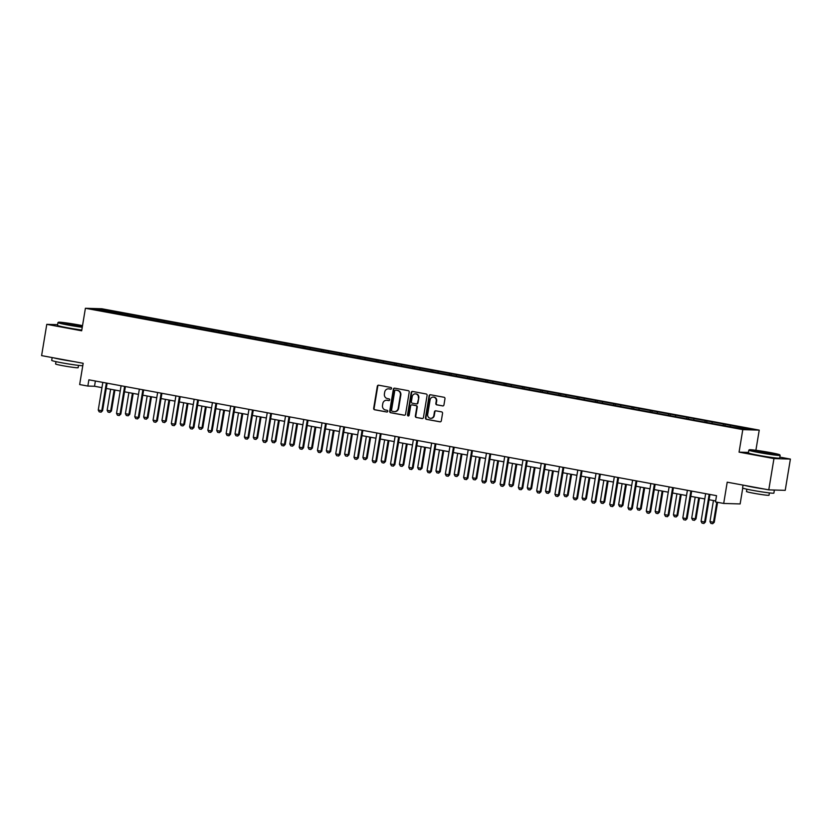 <?xml version="1.0" encoding="UTF-8"?>
<svg xmlns="http://www.w3.org/2000/svg" width="832" height="832" viewBox="0 0 832 832"><rect width="100%" height="100%" fill="white"/><g stroke="black" fill="none" stroke-linecap="round" stroke-linejoin="round"><path stroke-width="1.25" d="M391.56 388.471A0.874 0.822 -88.3 0 0 390.894 387.462L378.685 385.206A1.248 1.165 -88.3 0 0 377.333 386.225L373.672 408.325A1.248 1.165 -88.3 0 0 374.618 409.77L386.828 412.017A0.874 0.822 -88.3 0 0 387.774 411.31A0.874 0.822 -88.3 0 0 387.109 410.301L385.528 410.01A3.983 3.734 -88.3 0 1 382.502 405.402L382.814 403.562A3.983 3.734 -88.3 0 1 387.14 400.306L388.721 400.598A0.874 0.822 -88.3 0 0 389.667 399.89A0.874 0.822 -88.3 0 0 389.002 398.882L387.421 398.59A3.983 3.734 -88.3 0 1 384.394 393.983L384.696 392.142A3.983 3.734 -88.3 0 1 389.033 388.887L390.614 389.178A0.874 0.822 -88.3 0 0 391.56 388.471M442.593 405.933A1.248 1.165 -88.3 0 0 443.945 404.914L444.974 398.715A1.248 1.165 -88.3 0 0 444.028 397.27L430.456 394.763A1.248 1.165 -88.3 0 0 429.104 395.782L425.454 417.882A1.248 1.165 -88.3 0 0 426.4 419.328L439.962 421.824A1.248 1.165 -88.3 0 0 441.314 420.815L442.551 413.327A1.248 1.165 -88.3 0 0 441.605 411.882L435.802 410.81A1.248 1.165 -88.3 0 0 434.45 411.83L433.836 415.542A3.338 3.12 -88.3 0 1 430.664 418.309A3.338 3.12 -88.3 0 1 427.679 414.409L430.092 399.859A3.338 3.12 -88.3 0 1 433.264 397.093A3.338 3.12 -88.3 0 1 436.238 400.993L435.843 403.416A1.248 1.165 -88.3 0 0 436.79 404.862L442.926 405.933M57.606 324.667L46.779 324.345L41.6 355.618L83.169 363.293L79.654 384.561L87.849 386.069L88.878 379.818L716.529 495.674L715.489 501.935L723.694 503.443L740.137 503.942L742.758 488.072M748.446 452.421L739.066 452.14L773.958 458.588L768.778 489.861L727.21 482.186L723.694 503.443M739.066 452.14L742.789 429.624L85.405 308.277L101.837 308.766L759.231 430.123L742.789 429.624M46.779 324.345L81.671 330.793L85.405 308.277M409.219 392.111A1.248 1.165 -88.3 0 0 408.273 390.676L394.711 388.17A1.248 1.165 -88.3 0 0 393.359 389.189L389.698 411.289A1.248 1.165 -88.3 0 0 390.645 412.724L404.217 415.23A1.248 1.165 -88.3 0 0 405.569 414.211L409.219 392.111M412.589 391.466L426.15 393.973A1.248 1.165 -88.3 0 1 427.097 395.408L423.436 417.508A1.248 1.165 -88.3 0 1 422.084 418.527L416.281 417.456A1.248 1.165 -88.3 0 1 415.334 416.021L416.822 407.056A1.248 1.165 -88.3 0 0 415.875 405.61L412.027 404.903A1.248 1.165 -88.3 0 0 410.665 405.922L409.126 415.251A0.874 0.822 -88.3 0 1 408.294 415.969A0.874 0.822 -88.3 0 1 407.514 414.95L411.237 392.486A1.248 1.165 -88.3 0 1 412.589 391.466M773.958 458.588L790.4 459.077L785.221 490.35L768.778 489.861M725.213 424.341L122.387 313.061L100.859 309.338L94.11 309.13L722.238 425.339L743.766 429.062L750.526 429.26L732.243 425.63L725.213 424.341L725.005 425.599M723.029 425.36L723.59 424.289M711.849 423.166L712.348 422.209M704.756 421.99L705.328 420.919M693.586 419.796L694.086 418.839M686.494 418.61L687.055 417.55M675.314 416.426L675.813 415.47M668.231 415.241L668.793 414.17M657.051 413.046L657.55 412.1M649.958 411.871L650.52 410.8M638.778 409.677L639.278 408.72M631.696 408.502L632.258 407.43M620.516 406.307L621.015 405.35M613.423 405.122L613.985 404.061M602.243 402.938L602.742 401.981M595.161 401.752L595.722 400.681M583.981 399.558L584.48 398.611M576.888 398.382L577.45 397.311M565.708 396.188L566.207 395.242M558.626 395.013L559.187 393.942M547.446 392.818L547.945 391.862M540.353 391.633L540.914 390.572M529.173 389.449L529.672 388.492M522.09 388.263L522.652 387.192M510.91 386.069L511.41 385.122M503.818 384.894L504.379 383.822M492.638 382.699L493.137 381.753M485.555 381.524L486.117 380.453M474.375 379.33L474.874 378.373M467.282 378.144L467.844 377.083M456.102 375.96L456.612 375.003M449.02 374.774L449.582 373.703M437.84 372.58L438.339 371.634M430.747 371.405L431.309 370.334M419.567 369.21L420.077 368.264M412.485 368.035L413.046 366.964M401.305 365.841L401.804 364.884M394.212 364.666L394.784 363.594M383.032 362.471L383.542 361.514M375.95 361.286L376.511 360.214M364.77 359.091L365.269 358.145M357.677 357.916L358.249 356.845M346.497 355.722L347.006 354.775M339.414 354.546L339.976 353.475M328.234 352.352L328.734 351.395M321.142 351.177L321.714 350.106M309.972 348.982L310.471 348.026M302.879 347.797L303.441 346.726M291.699 345.602L292.198 344.656M284.617 344.427L285.178 343.356M273.437 342.233L273.936 341.286M266.344 341.058L266.906 339.986M255.164 338.863L255.663 337.906M248.082 337.688L248.643 336.617M236.902 335.494L237.401 334.537M229.809 334.308L230.37 333.237M218.629 332.114L219.128 331.167M211.546 330.938L212.108 329.867M200.366 328.744L200.866 327.798M193.274 327.569L193.835 326.498M182.094 325.374L182.593 324.418M175.011 324.199L175.573 323.128M163.831 322.005L164.33 321.048M156.738 320.819L157.3 319.748M145.558 318.635L146.058 317.678M138.476 317.45L139.038 316.378M127.296 315.255L127.795 314.309M120.203 314.08L120.765 313.009M101.265 310.45L100.859 309.338M755.893 450.278L759.231 430.123M790.4 459.077L779.844 457.122M87.849 386.069L94.515 386.266L101.962 387.65M106.257 388.44L120.224 391.019M124.519 391.81L138.497 394.389M142.792 395.179L156.759 397.758M161.054 398.559L175.032 401.138M179.327 401.929L193.294 404.508M197.59 405.298L211.567 407.878M215.862 408.668L229.83 411.247M234.125 412.038L248.102 414.627M252.398 415.418L266.365 417.997M270.66 418.787L284.638 421.366M288.933 422.157L302.9 424.736M307.195 425.526L321.173 428.106M325.458 428.906L339.435 431.486M343.73 432.276L357.708 434.855M361.993 435.646L375.97 438.225M380.266 439.015L394.243 441.594M398.528 442.395L412.506 444.974M416.801 445.765L430.778 448.344M435.063 449.134L449.041 451.714M453.336 452.504L467.303 455.083M471.598 455.884L485.576 458.463M489.871 459.254L503.838 461.833M508.134 462.623L522.111 465.202M526.406 465.993L540.374 468.572M544.669 469.373L558.646 471.952M562.942 472.742L576.909 475.322M581.204 476.112L595.182 478.691M599.477 479.482L613.444 482.061M617.739 482.862L631.717 485.441M636.012 486.231L649.979 488.81M654.274 489.601L668.252 492.18M672.547 492.97L686.514 495.55M690.81 496.35L704.787 498.93M709.072 499.72L715.655 500.937M730.111 426.535L730.621 425.589M95.378 381.014L94.515 386.266M122.179 314.319L122.387 313.061M140.452 317.689L140.66 316.43M158.714 321.058L158.922 319.8M176.987 324.428L177.195 323.17M195.25 327.808L195.458 326.55M213.522 331.178L213.73 329.919M231.785 334.547L231.993 333.289M250.058 337.917L250.266 336.658M268.32 341.286L268.528 340.038M286.593 344.666L286.801 343.408M304.855 348.036L305.063 346.778M323.128 351.406L323.336 350.147M341.39 354.775L341.598 353.527M359.663 358.155L359.871 356.897M377.926 361.525L378.134 360.266M396.188 364.894L396.406 363.636M414.461 368.264L414.669 367.016M432.723 371.644L432.931 370.386M450.996 375.014L451.204 373.755M469.258 378.383L469.466 377.125M487.531 381.753L487.739 380.505M505.794 385.133L506.002 383.874M524.066 388.502L524.274 387.244M542.329 391.872L542.537 390.614M560.602 395.242L560.81 393.983M578.864 398.622L579.072 397.363M597.137 401.991L597.345 400.733M615.399 405.361L615.607 404.102M633.672 408.73L633.88 407.472M651.934 412.11L652.142 410.852M670.207 415.48L670.415 414.222M688.47 418.85L688.678 417.591M706.742 422.219L706.95 420.961M390.926 389.178L389.47 388.908A3.983 3.734 -88.3 0 0 388.721 388.846M386.828 400.265A3.983 3.734 -88.3 0 1 387.587 400.327L389.043 400.587M378.737 385.216A1.248 1.165 -88.3 0 0 377.77 386.235L374.109 408.335A1.248 1.165 -88.3 0 0 375.055 409.781L387.15 412.006M394.774 388.18A1.248 1.165 -88.3 0 0 393.806 389.199L390.146 411.299A1.248 1.165 -88.3 0 0 391.092 412.734L404.602 415.23M395.699 390.125A0.874 0.822 -88.3 0 0 394.753 390.832L391.539 410.228A0.874 0.822 -88.3 0 0 392.194 411.237L393.869 411.549A3.983 3.734 -88.3 0 0 398.195 408.294L400.39 395.034A3.983 3.734 -88.3 0 0 397.363 390.426L396.136 390.135A0.874 0.822 -88.3 0 0 395.907 390.125M394.618 411.601A3.983 3.734 -88.3 0 0 398.642 408.314L398.195 408.294M396.136 390.135L397.81 390.447A3.983 3.734 -88.3 0 1 400.837 395.054L398.642 408.314M422.469 418.527L416.281 417.456M412.131 404.903A1.248 1.165 -88.3 0 1 412.464 404.914L416.312 405.631A1.248 1.165 -88.3 0 1 417.258 407.066L415.782 416.031A1.248 1.165 -88.3 0 0 416.728 417.466M412.651 391.477A1.248 1.165 -88.3 0 0 411.684 392.496L407.961 414.97A0.874 0.822 -88.3 0 0 408.522 415.948M418.361 397.758A3.338 3.12 -88.3 0 0 415.386 393.858A3.338 3.12 -88.3 0 0 412.214 396.614L411.362 401.742A1.248 1.165 -88.3 0 0 412.308 403.187L416.156 403.894A1.248 1.165 -88.3 0 0 417.508 402.875L418.808 397.769A3.338 3.12 -88.3 0 0 415.605 393.869M416.603 403.905A1.248 1.165 -88.3 0 0 417.955 402.896L417.508 402.875M418.808 397.769L417.955 402.896M433.493 397.103A3.338 3.12 -88.3 0 1 436.686 401.003L436.28 403.426A1.248 1.165 -88.3 0 0 437.226 404.872L442.978 405.933M430.882 418.298A3.338 3.12 -88.3 0 0 434.273 415.553L433.836 415.542M435.864 410.821A1.248 1.165 -88.3 0 0 434.897 411.84L434.273 415.553M430.518 394.784A1.248 1.165 -88.3 0 0 429.551 395.793L425.89 417.893A1.248 1.165 -88.3 0 0 426.837 419.338L440.346 421.834M110.625 389.241L107.141 410.322L110.656 410.966L114.14 389.896M111.457 410.987L109.834 412.443L110.656 410.966L111.457 410.987L114.92 390.042M109.834 412.443L108.077 412.121L107.141 410.322M106.35 383.042A1.269 1.186 -88.3 0 0 106.319 383.188L101.764 410.706L102.565 410.727L101.088 412.183L99.195 411.85L98.249 410.051L102.804 382.533A1.269 1.186 -88.3 0 0 102.825 382.387M106.319 383.188L107.12 383.209A1.269 1.186 -88.3 0 0 107.12 383.209L102.565 410.727M98.249 410.051L101.764 410.706L100.953 412.173M82.524 325.645A15.486 0.77 9.4 0 0 79.092 324.979A15.486 0.77 9.4 0 0 58.417 322.254A15.486 0.77 9.4 0 0 68.245 324.657A15.486 0.77 9.4 0 0 82.316 326.893M82.254 327.288A15.87 0.79 -170.6 0 1 68.047 325.031A15.87 0.79 -170.6 0 1 57.949 322.598A15.87 0.79 -170.6 0 1 57.97 322.566L58.417 322.254M76.378 324.896L81.297 326.102L66.03 323.575L76.378 324.896M80.059 326.092L67.205 323.96M82.784 365.654A15.87 0.79 -170.6 0 1 61.797 362.804A15.87 0.79 -170.6 0 1 51.698 360.381L52.156 357.573M73.819 361.566A15.87 0.79 -170.6 0 1 62.317 359.674A15.87 0.79 -170.6 0 1 53.81 357.874M78.53 365.373L78.146 367.713A11.43 0.572 -170.6 0 1 62.878 365.726A11.43 0.572 -170.6 0 1 55.598 363.979L55.983 361.65M81.796 330.044A15.87 0.79 -170.6 0 1 67.59 327.777A15.87 0.79 -170.6 0 1 57.491 325.354L57.949 322.598M769.964 452.514A15.486 0.77 9.4 0 0 749.289 449.79A15.486 0.77 9.4 0 0 759.127 452.192A15.486 0.77 9.4 0 0 779.813 454.844A15.486 0.77 9.4 0 0 769.964 452.514M779.813 454.844L780.125 455.281A15.87 0.79 -170.6 0 1 780.135 455.322A15.87 0.79 -170.6 0 1 758.93 452.566A15.87 0.79 -170.6 0 1 748.831 450.133A15.87 0.79 -170.6 0 1 748.852 450.102L749.289 449.79M767.26 452.431L772.169 453.638L756.912 451.11L767.26 452.431M770.942 453.627L758.087 451.495M774.394 490.027L773.885 493.095A15.87 0.79 -170.6 0 1 752.679 490.339A15.87 0.79 -170.6 0 1 742.57 487.916L743.038 485.108M764.702 489.102A15.87 0.79 -170.6 0 1 753.189 487.209A15.87 0.79 -170.6 0 1 744.692 485.41M769.413 492.908L769.028 495.248A11.43 0.572 -170.6 0 1 753.75 493.262A11.43 0.572 -170.6 0 1 746.481 491.514L746.866 489.185M780.135 455.322L779.688 458.068A15.87 0.79 -170.6 0 1 758.472 455.312A15.87 0.79 -170.6 0 1 748.374 452.889L748.831 450.133M774.342 490.027A15.87 0.79 -170.6 0 1 771.326 489.934M128.898 392.621L125.403 413.691L128.918 414.336L132.413 393.266M129.719 414.367L128.107 415.813L128.918 414.336L129.719 414.367L133.193 393.411M128.107 415.813L126.35 415.49L125.403 413.691M147.16 395.99L143.676 417.061L147.191 417.716L150.675 396.635M147.992 417.737L146.37 419.182L147.191 417.716L147.992 417.737L151.455 396.781M146.37 419.182L144.612 418.86L143.676 417.061M124.623 386.412A1.269 1.186 -88.3 0 0 124.592 386.558L120.037 414.076L120.827 414.097L119.215 415.553L117.458 415.22L116.522 413.431L121.077 385.902A1.269 1.186 -88.3 0 0 121.087 385.767M124.592 386.558L125.393 386.578A1.269 1.186 -88.3 0 0 125.393 386.578L120.827 414.097M116.522 413.431L120.037 414.076L119.215 415.553M142.886 389.782A1.269 1.186 -88.3 0 0 142.854 389.927L138.299 417.446L139.1 417.466L137.488 418.922L135.73 418.6L134.784 416.801L139.339 389.282A1.269 1.186 -88.3 0 0 139.36 389.137M142.854 389.927L143.655 389.948A1.269 1.186 -88.3 0 0 143.655 389.948L139.1 417.466M134.784 416.801L138.299 417.446L137.488 418.922M165.433 399.36L161.938 420.441L165.454 421.086L168.948 400.005M166.254 421.106L164.642 422.562L165.454 421.086L166.254 421.106L169.728 400.15M164.642 422.562L162.885 422.23L161.938 420.441M183.695 402.73L180.211 423.81L183.726 424.455L187.21 403.385M184.517 424.476L182.905 425.932L183.726 424.455L184.517 424.476L187.99 403.53M182.905 425.932L181.147 425.61L180.211 423.81M201.968 406.11L198.474 427.18L201.989 427.825L205.473 406.754M202.79 427.856L201.178 429.302L201.989 427.825L202.79 427.856L206.253 406.9M201.178 429.302L199.42 428.979L198.474 427.18M161.158 393.162A1.269 1.186 -88.3 0 0 161.127 393.297L156.562 420.815L157.362 420.846L155.75 422.292L153.993 421.97L153.057 420.17L157.612 392.652A1.269 1.186 -88.3 0 0 157.622 392.506M161.928 393.297A1.269 1.186 -88.3 0 0 161.918 393.328L157.362 420.846M153.057 420.17L156.562 420.815L155.75 422.292M179.421 396.531A1.269 1.186 -88.3 0 0 179.39 396.677L174.834 424.195L175.635 424.216L174.148 425.672L172.266 425.339L171.319 423.54L175.874 396.022A1.269 1.186 -88.3 0 0 175.895 395.876M180.19 396.677A1.269 1.186 -88.3 0 0 180.19 396.698L175.635 424.216M171.319 423.54L174.834 424.195L174.023 425.662M197.694 399.901A1.269 1.186 -88.3 0 0 197.652 400.046L193.097 427.565L193.898 427.586L192.286 429.042L190.528 428.709L189.592 426.91L194.147 399.391A1.269 1.186 -88.3 0 0 194.158 399.246M198.463 400.046A1.269 1.186 -88.3 0 0 198.453 400.067L193.898 427.586M189.592 426.91L193.097 427.565L192.286 429.042M215.956 403.27A1.269 1.186 -88.3 0 0 215.925 403.416L211.37 430.934L212.17 430.955L210.683 432.411L208.801 432.089L207.854 430.29L212.41 402.771A1.269 1.186 -88.3 0 0 212.43 402.626M215.925 403.416L216.726 403.437A1.269 1.186 -88.3 0 0 216.726 403.437L212.17 430.955M207.854 430.29L211.37 430.934L210.558 432.411M234.218 406.65A1.269 1.186 -88.3 0 0 234.187 406.786L229.632 434.304L230.433 434.335L228.956 435.781L227.063 435.458L226.127 433.659L230.682 406.141A1.269 1.186 -88.3 0 0 230.693 405.995M234.187 406.786L234.988 406.817A1.269 1.186 -88.3 0 0 234.988 406.817L230.433 434.335M226.127 433.659L229.632 434.304L228.821 435.781M252.491 410.02A1.269 1.186 -88.3 0 0 252.46 410.166L247.905 437.684L248.706 437.705L247.218 439.161L245.336 438.828L244.39 437.029L248.945 409.51A1.269 1.186 -88.3 0 0 248.966 409.365M252.46 410.166L253.261 410.186A1.269 1.186 -88.3 0 0 253.261 410.186L248.706 437.705M244.39 437.029L247.905 437.684L247.094 439.15M270.754 413.39A1.269 1.186 -88.3 0 0 270.722 413.535L266.167 441.054L266.968 441.074L265.356 442.53L263.598 442.198L262.662 440.398L267.218 412.88A1.269 1.186 -88.3 0 0 267.228 412.734M270.722 413.535L271.523 413.556A1.269 1.186 -88.3 0 0 271.523 413.556L266.968 441.074M262.662 440.398L266.167 441.054L265.356 442.53M289.026 416.759A1.269 1.186 -88.3 0 0 288.995 416.905L284.44 444.423L285.241 444.444L283.754 445.9L281.871 445.578L280.925 443.778L285.48 416.26A1.269 1.186 -88.3 0 0 285.501 416.114M289.796 416.905A1.269 1.186 -88.3 0 0 289.796 416.926L285.241 444.444M280.925 443.778L284.44 444.423L283.629 445.9M307.289 420.139A1.269 1.186 -88.3 0 0 307.258 420.274L302.702 447.793L303.503 447.824L302.026 449.27L300.134 448.947L299.198 447.148L303.753 419.63A1.269 1.186 -88.3 0 0 303.763 419.484M308.069 420.274A1.269 1.186 -88.3 0 0 308.058 420.306L303.503 447.824M299.198 447.148L302.702 447.793L301.891 449.27M325.562 423.509A1.269 1.186 -88.3 0 0 325.53 423.644L320.975 451.173L321.776 451.194L320.154 452.639L318.406 452.317L317.46 450.518L322.015 422.999A1.269 1.186 -88.3 0 0 322.036 422.854M326.331 423.654A1.269 1.186 -88.3 0 0 326.331 423.675L321.776 451.194M317.46 450.518L320.975 451.173L320.154 452.639M343.824 426.878A1.269 1.186 -88.3 0 0 343.793 427.024L339.238 454.542L340.038 454.563L338.562 456.019L336.669 455.686L335.722 453.887L340.288 426.369A1.269 1.186 -88.3 0 0 340.298 426.223M343.793 427.024L344.594 427.045A1.269 1.186 -88.3 0 0 344.594 427.045L340.038 454.563M335.722 453.887L339.238 454.542L338.426 456.009M362.097 430.248A1.269 1.186 -88.3 0 0 362.066 430.394L357.51 457.912L358.311 457.933L356.689 459.389L354.942 459.066L353.995 457.267L358.55 429.749A1.269 1.186 -88.3 0 0 358.571 429.603M362.066 430.394L362.866 430.414A1.269 1.186 -88.3 0 0 362.866 430.414L358.311 457.933M353.995 457.267L357.51 457.912L356.689 459.389M380.359 433.628A1.269 1.186 -88.3 0 0 380.328 433.763L375.773 461.282L376.574 461.313L375.097 462.758L373.204 462.436L372.258 460.637L376.813 433.118A1.269 1.186 -88.3 0 0 376.834 432.973M381.139 433.763A1.269 1.186 -88.3 0 0 381.129 433.794L376.574 461.313M372.258 460.637L375.773 461.282L374.962 462.758M398.632 436.998A1.269 1.186 -88.3 0 0 398.601 437.133L394.046 464.651L394.846 464.682L393.359 466.138L391.466 465.806L390.53 464.006L395.086 436.488A1.269 1.186 -88.3 0 0 395.096 436.342M399.402 437.133A1.269 1.186 -88.3 0 0 399.402 437.164L394.846 464.682M390.53 464.006L394.046 464.651L393.224 466.128M416.894 440.367A1.269 1.186 -88.3 0 0 416.863 440.513L412.308 468.031L413.109 468.052L411.632 469.508L409.739 469.175L408.793 467.376L413.348 439.858A1.269 1.186 -88.3 0 0 413.369 439.712M417.674 440.513A1.269 1.186 -88.3 0 0 417.664 440.534L413.109 468.052M408.793 467.376L412.308 468.031L411.497 469.498M435.167 443.737A1.269 1.186 -88.3 0 0 435.136 443.882L430.581 471.401L431.382 471.422L429.894 472.878L428.002 472.555L427.066 470.756L431.621 443.238A1.269 1.186 -88.3 0 0 431.631 443.092M435.937 443.882A1.269 1.186 -88.3 0 0 435.937 443.903L431.382 471.422M427.066 470.756L430.581 471.401L429.759 472.878M453.43 447.117A1.269 1.186 -88.3 0 0 453.398 447.252L448.843 474.77L449.644 474.802L448.167 476.247L446.274 475.925L445.328 474.126L449.883 446.607A1.269 1.186 -88.3 0 0 449.904 446.462M453.398 447.252L454.199 447.273A1.269 1.186 -88.3 0 0 454.199 447.273L449.644 474.802M445.328 474.126L448.843 474.77L448.032 476.247M471.702 450.486A1.269 1.186 -88.3 0 0 471.671 450.622L467.116 478.14L467.906 478.171L466.43 479.627L464.537 479.294L463.601 477.495L468.156 449.977A1.269 1.186 -88.3 0 0 468.166 449.831M471.671 450.622L472.472 450.653A1.269 1.186 -88.3 0 0 472.472 450.653L467.906 478.171M463.601 477.495L467.116 478.14L466.294 479.617M489.965 453.856A1.269 1.186 -88.3 0 0 489.934 454.002L485.378 481.52L486.179 481.541L484.702 482.997L482.81 482.664L481.863 480.865L486.418 453.346A1.269 1.186 -88.3 0 0 486.439 453.201M489.934 454.002L490.734 454.022A1.269 1.186 -88.3 0 0 490.734 454.022L486.179 481.541M481.863 480.865L485.378 481.52L484.567 482.986M220.23 409.479L216.746 430.55L220.251 431.205L223.746 410.124M221.052 431.226L219.44 432.671L220.251 431.205L221.052 431.226L224.526 410.27M219.44 432.671L217.682 432.349L216.746 430.55M238.503 412.849L235.009 433.93L238.524 434.574L242.008 413.494M239.325 434.595L237.713 436.051L238.524 434.574L239.325 434.595L242.788 413.639M237.713 436.051L235.955 435.718L235.009 433.93M256.766 416.218L253.282 437.299L256.786 437.944L260.281 416.874M257.587 437.965L255.975 439.421L256.786 437.944L257.587 437.965L261.061 417.019M255.975 439.421L254.218 439.098L253.282 437.299M275.038 419.598L271.544 440.669L275.059 441.314L278.543 420.243M275.86 441.345L274.248 442.79L275.059 441.314L275.86 441.345L279.323 420.389M274.248 442.79L272.49 442.468L271.544 440.669M293.301 422.968L289.817 444.038L293.322 444.694L296.816 423.613M294.122 444.714L292.51 446.16L293.322 444.694L294.122 444.714L297.596 423.758M292.51 446.16L290.753 445.838L289.817 444.038M311.574 426.338L308.079 447.408L311.594 448.063L315.078 426.982M312.395 448.084L310.783 449.54L311.594 448.063L312.395 448.084L315.858 427.128M310.783 449.54L309.026 449.207L308.079 447.408M329.836 429.707L326.352 450.788L329.857 451.433L333.351 430.362M330.658 451.454L329.046 452.91L329.857 451.433L330.658 451.454L334.131 430.508M329.046 452.91L327.288 452.587L326.352 450.788M348.109 433.087L344.614 454.158L348.13 454.802L351.614 433.732M348.93 454.834L347.318 456.279L348.13 454.802L348.93 454.834L352.394 433.878M347.318 456.279L345.561 455.957L344.614 454.158M366.371 436.457L362.887 457.527L366.392 458.182L369.886 437.102M367.193 458.203L365.581 459.649L366.392 458.182L367.193 458.203L370.666 437.247M365.581 459.649L363.823 459.326L362.887 457.527M384.634 439.826L381.15 460.897L384.665 461.552L388.149 440.471M385.466 461.573L383.843 463.029L384.665 461.552L385.466 461.573L388.929 440.617M383.843 463.029L382.096 462.696L381.15 460.897M402.906 443.196L399.412 464.277L402.927 464.922L406.422 443.851M403.728 464.942L402.116 466.398L402.927 464.922L403.728 464.942L407.202 443.986M402.116 466.398L400.358 466.076L399.412 464.277M421.169 446.576L417.685 467.646L421.2 468.291L424.684 447.221M422.001 468.322L420.378 469.768L421.2 468.291L422.001 468.322L425.464 447.366M420.378 469.768L418.631 469.446L417.685 467.646M439.442 449.946L435.947 471.016L439.462 471.671L442.957 450.59M440.263 471.692L438.651 473.138L439.462 471.671L440.263 471.692L443.737 450.736M438.651 473.138L436.894 472.815L435.947 471.016M457.704 453.315L454.22 474.386L457.735 475.041L461.219 453.96M458.536 475.062L456.914 476.518L457.735 475.041L458.536 475.062L461.999 454.106M456.914 476.518L455.166 476.185L454.22 474.386M475.977 456.685L472.482 477.766L475.998 478.41L479.492 457.34M476.798 478.431L475.186 479.887L475.998 478.41L476.798 478.431L480.272 457.475M475.186 479.887L473.429 479.565L472.482 477.766M494.239 460.065L490.755 481.135L494.27 481.78L497.754 460.71M495.071 481.811L493.449 483.257L494.27 481.78L495.071 481.811L498.534 460.855M493.449 483.257L491.691 482.934L490.755 481.135M512.512 463.434L509.018 484.505L512.533 485.16L516.027 464.079M513.334 485.181L511.722 486.626L512.533 485.16L513.334 485.181L516.807 464.225M511.722 486.626L509.964 486.304L509.018 484.505M530.774 466.804L527.29 487.874L530.806 488.53L534.29 467.449M531.596 488.55L529.984 489.996L530.806 488.53L531.596 488.55L535.07 467.594M529.984 489.996L528.226 489.674L527.29 487.874M549.047 470.174L545.553 491.254L549.068 491.899L552.562 470.829M549.869 491.92L548.257 493.376L549.068 491.899L549.869 491.92L553.342 470.964M548.257 493.376L546.499 493.054L545.553 491.254M567.31 473.543L563.826 494.624L567.341 495.269L570.825 474.198M568.131 495.3L566.519 496.746L567.341 495.269L568.131 495.3L571.605 474.344M566.519 496.746L564.762 496.423L563.826 494.624M585.582 476.923L582.088 497.994L585.603 498.638L589.087 477.568M586.404 498.67L584.792 500.115L585.603 498.638L586.404 498.67L589.867 477.714M584.792 500.115L583.034 499.793L582.088 497.994M603.845 480.293L600.361 501.363L603.866 502.018L607.36 480.938M604.666 502.039L603.054 503.485L603.866 502.018L604.666 502.039L608.14 481.083M603.054 503.485L601.297 503.162L600.361 501.363M622.118 483.662L618.623 504.743L622.138 505.388L625.622 484.318M622.939 505.409L621.327 506.865L622.138 505.388L622.939 505.409L626.402 484.453M621.327 506.865L619.57 506.542L618.623 504.743M640.38 487.032L636.896 508.113L640.401 508.758L643.895 487.687M641.202 508.789L639.59 510.234L640.401 508.758L641.202 508.789L644.675 487.833M639.59 510.234L637.832 509.912L636.896 508.113M658.653 490.412L655.158 511.482L658.674 512.127L662.158 491.057M659.474 512.158L657.862 513.604L658.674 512.127L659.474 512.158L662.938 491.202M657.862 513.604L656.105 513.282L655.158 511.482M508.238 457.226A1.269 1.186 -88.3 0 0 508.206 457.371L503.651 484.89L504.442 484.91L502.83 486.366L501.072 486.044L500.136 484.245L504.691 456.726A1.269 1.186 -88.3 0 0 504.702 456.581M509.007 457.371A1.269 1.186 -88.3 0 0 508.997 457.392L504.442 484.91M500.136 484.245L503.651 484.89L502.83 486.366M526.5 460.595A1.269 1.186 -88.3 0 0 526.469 460.741L521.914 488.259L522.714 488.28L521.102 489.736L519.345 489.414L518.398 487.614L522.954 460.096A1.269 1.186 -88.3 0 0 522.974 459.95M527.27 460.741A1.269 1.186 -88.3 0 0 527.27 460.762L522.714 488.28M518.398 487.614L521.914 488.259L521.102 489.736M544.773 463.975A1.269 1.186 -88.3 0 0 544.742 464.11L540.176 491.629L540.977 491.66L539.5 493.116L537.607 492.783L536.671 490.984L541.226 463.466A1.269 1.186 -88.3 0 0 541.237 463.32M545.542 464.11A1.269 1.186 -88.3 0 0 545.532 464.142L540.977 491.66M536.671 490.984L540.176 491.629L539.365 493.106M563.035 467.345A1.269 1.186 -88.3 0 0 563.004 467.49L558.449 495.009L559.25 495.03L557.762 496.486L555.88 496.153L554.934 494.354L559.489 466.835A1.269 1.186 -88.3 0 0 559.51 466.69M563.805 467.49A1.269 1.186 -88.3 0 0 563.805 467.511L559.25 495.03M554.934 494.354L558.449 495.009L557.638 496.475M581.308 470.714A1.269 1.186 -88.3 0 0 581.266 470.86L576.711 498.378L577.512 498.399L575.9 499.855L574.142 499.522L573.206 497.734L577.762 470.215A1.269 1.186 -88.3 0 0 577.772 470.07M581.266 470.86L582.067 470.881A1.269 1.186 -88.3 0 0 582.067 470.881L577.512 498.399M573.206 497.734L576.711 498.378L575.9 499.855M599.57 474.084A1.269 1.186 -88.3 0 0 599.539 474.23L594.984 501.748L595.785 501.769L594.298 503.225L592.415 502.902L591.469 501.103L596.024 473.585A1.269 1.186 -88.3 0 0 596.045 473.439M599.539 474.23L600.34 474.25A1.269 1.186 -88.3 0 0 600.34 474.25L595.785 501.769M591.469 501.103L594.984 501.748L594.173 503.225M617.833 477.464A1.269 1.186 -88.3 0 0 617.802 477.599L613.246 505.118L614.047 505.149L612.57 506.605L610.678 506.272L609.742 504.473L614.297 476.954A1.269 1.186 -88.3 0 0 614.307 476.809M617.802 477.599L618.602 477.63A1.269 1.186 -88.3 0 0 618.602 477.63L614.047 505.149M609.742 504.473L613.246 505.118L612.435 506.594M636.106 480.834A1.269 1.186 -88.3 0 0 636.074 480.979L631.519 508.498L632.32 508.518L630.833 509.974L628.95 509.642L628.004 507.842L632.559 480.324A1.269 1.186 -88.3 0 0 632.58 480.178M636.074 480.979L636.875 481A1.269 1.186 -88.3 0 0 636.875 481L632.32 508.518M628.004 507.842L631.519 508.498L630.708 509.964M654.368 484.203A1.269 1.186 -88.3 0 0 654.337 484.349L649.782 511.867L650.582 511.888L648.97 513.344L647.213 513.011L646.277 511.222L650.832 483.694A1.269 1.186 -88.3 0 0 650.842 483.558M655.148 484.349A1.269 1.186 -88.3 0 0 655.138 484.37L650.582 511.888M646.277 511.222L649.782 511.867L648.97 513.344M676.915 493.782L673.431 514.852L676.936 515.507L680.43 494.426M677.737 515.528L676.125 516.974L676.936 515.507L677.737 515.528L681.21 494.572M676.125 516.974L674.367 516.651L673.431 514.852M672.641 487.573A1.269 1.186 -88.3 0 0 672.61 487.718L668.054 515.237L668.855 515.258L667.368 516.714L665.486 516.391L664.539 514.592L669.094 487.074A1.269 1.186 -88.3 0 0 669.115 486.928M673.41 487.718A1.269 1.186 -88.3 0 0 673.41 487.739L668.855 515.258M664.539 514.592L668.054 515.237L667.243 516.714M695.188 497.151L691.694 518.232L695.209 518.877L698.693 497.806M696.01 518.898L694.398 520.354L695.209 518.877L696.01 518.898L699.473 497.942M694.398 520.354L692.64 520.021L691.694 518.232M690.903 490.953A1.269 1.186 -88.3 0 0 690.872 491.088L686.317 518.606L687.118 518.638L685.641 520.083L683.748 519.761L682.812 517.962L687.367 490.443A1.269 1.186 -88.3 0 0 687.378 490.298M691.683 491.088A1.269 1.186 -88.3 0 0 691.673 491.119L687.118 518.638M682.812 517.962L686.317 518.606L685.506 520.083M713.45 500.521L709.966 521.602L713.471 522.246L716.799 502.174M714.272 522.267L712.66 523.723L713.471 522.246L714.272 522.267L717.579 502.32M712.66 523.723L710.902 523.401L709.966 521.602M709.176 494.322A1.269 1.186 -88.3 0 0 709.145 494.468L704.59 521.986L705.39 522.007L703.903 523.463L702.021 523.13L701.074 521.331L705.63 493.813A1.269 1.186 -88.3 0 0 705.65 493.667M709.145 494.468L709.946 494.489A1.269 1.186 -88.3 0 0 709.946 494.489L705.39 522.007M701.074 521.331L704.59 521.986L703.768 523.453M161.127 393.297L161.918 393.328M179.39 396.677L180.19 396.698M197.652 400.046L198.453 400.067M288.995 416.905L289.796 416.926M307.258 420.274L308.058 420.306M325.53 423.644L326.331 423.675M380.328 433.763L381.129 433.794M398.601 437.133L399.402 437.164M416.863 440.513L417.664 440.534M435.136 443.882L435.937 443.903M508.206 457.371L508.997 457.392M526.469 460.741L527.27 460.762M544.742 464.11L545.532 464.142M563.004 467.49L563.805 467.511M654.337 484.349L655.138 484.37M672.61 487.718L673.41 487.739M690.872 491.088L691.673 491.119"/></g></svg>
